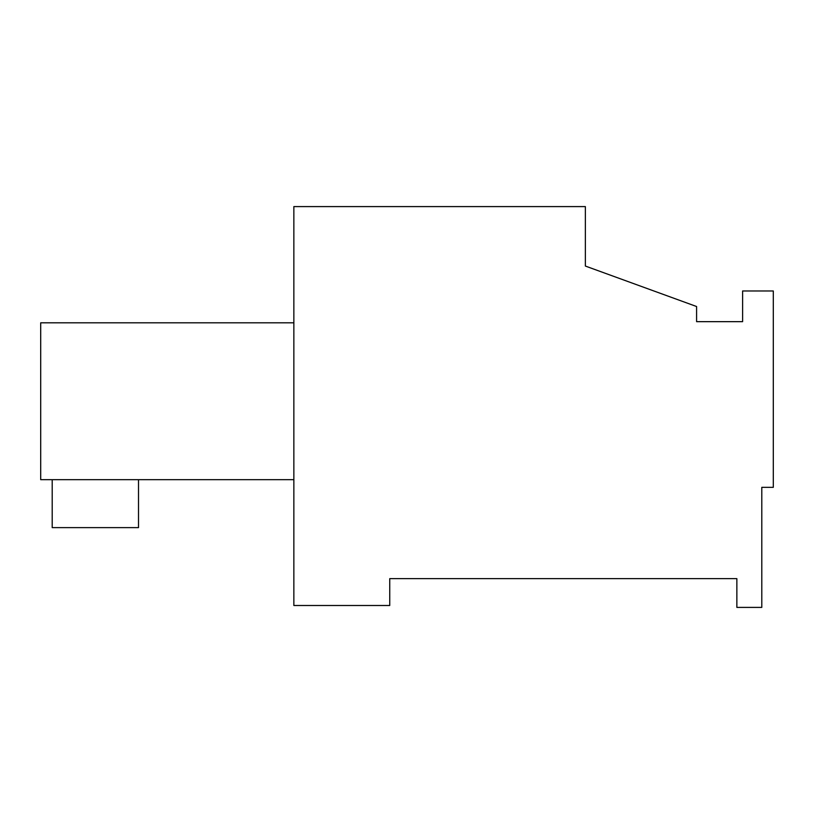<?xml version="1.0" encoding="UTF-8"?>
<svg xmlns="http://www.w3.org/2000/svg" width="814" height="814" viewBox="0 0 814 814"><rect width="100%" height="100%" fill="white"/><g stroke="black" fill="none" stroke-linecap="round" stroke-linejoin="round"><path stroke-width="1.22" d="M696.591 321.662L696.591 306.522L585.358 266.046L585.358 206.593L293.854 206.593L293.854 605.494L389.743 605.494L389.743 578.642L736.863 578.642L736.863 607.407L761.792 607.407L761.792 487.342L773.3 487.342L773.3 290.974L742.612 290.974L742.612 321.662L696.591 321.662L742.612 321.662M293.854 479.68L40.7 479.68L40.7 322.812L293.854 322.812M138.512 479.68L138.512 527.625L52.208 527.625L52.208 479.68"/></g></svg>
